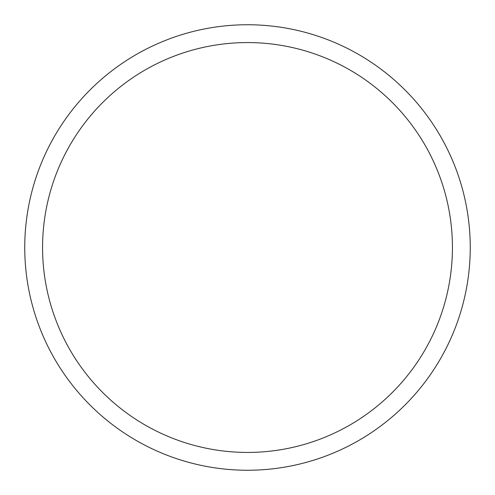 <?xml version="1.0" encoding="UTF-8"?>
<svg xmlns="http://www.w3.org/2000/svg" width="495" height="495" viewBox="0 0 495 495"><rect width="100%" height="100%" fill="white"/><g stroke="black" fill="none" stroke-linecap="round" stroke-linejoin="round"><path stroke-width="0.74" d="M470.25 247.5A222.75 222.75 0 0 0 247.5 24.75A222.75 222.75 0 0 0 24.75 247.5A222.75 222.75 0 0 0 247.5 470.25A222.75 222.75 0 0 0 470.25 247.5M452.43 247.5A204.93 204.93 0 0 0 247.5 42.57A204.93 204.93 0 0 0 42.57 247.5A204.93 204.93 0 0 0 247.5 452.43A204.93 204.93 0 0 0 452.43 247.5"/></g></svg>

